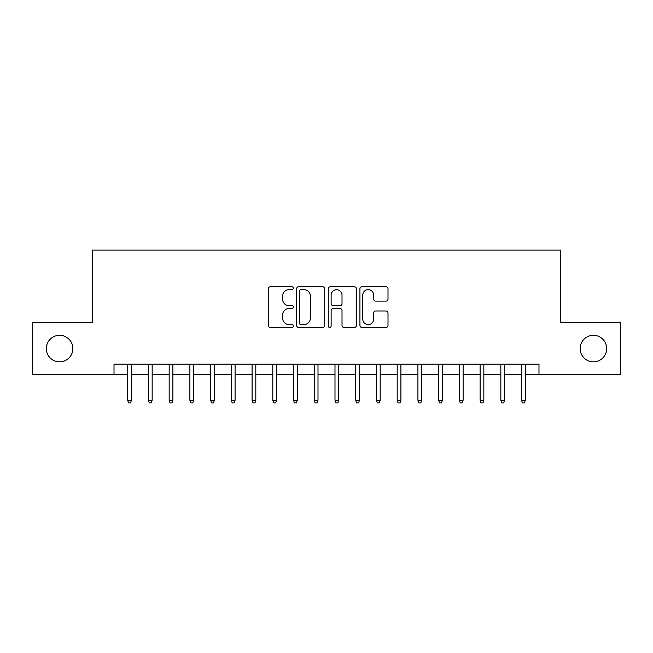 <?xml version="1.0" encoding="UTF-8"?>
<svg xmlns="http://www.w3.org/2000/svg" width="653" height="653" viewBox="0 0 653 653"><rect width="100%" height="100%" fill="white"/><g stroke="black" fill="none" stroke-linecap="round" stroke-linejoin="round"><path stroke-width="0.98" d="M293.336 288.193A1.428 1.428 0 0 0 291.907 286.773L270.285 286.773A2.032 2.032 0 0 0 268.252 288.806L268.252 325.431A2.032 2.032 0 0 0 270.285 327.463L291.907 327.463A1.428 1.428 0 0 0 293.336 326.043A1.428 1.428 0 0 0 291.907 324.614L289.108 324.614A6.514 6.514 0 0 1 282.602 318.109L282.602 315.056A6.514 6.514 0 0 1 289.108 308.543L291.907 308.543A1.428 1.428 0 0 0 293.336 307.114A1.428 1.428 0 0 0 291.907 305.694L289.108 305.694A6.514 6.514 0 0 1 282.602 299.18L282.602 296.127A6.514 6.514 0 0 1 289.108 289.622L291.907 289.622A1.428 1.428 0 0 0 293.336 288.193M580.133 348.58A13.264 13.264 0 0 0 593.397 361.844A13.264 13.264 0 0 0 606.67 348.58A13.264 13.264 0 0 0 593.397 335.307A13.264 13.264 0 0 0 580.133 348.58M46.33 348.58A13.264 13.264 0 0 0 59.603 361.844A13.264 13.264 0 0 0 72.867 348.58A13.264 13.264 0 0 0 59.603 335.307A13.264 13.264 0 0 0 46.33 348.58M385.964 301.115A2.032 2.032 0 0 0 388.004 299.082L388.004 288.806A2.032 2.032 0 0 0 385.964 286.773L361.958 286.773A2.032 2.032 0 0 0 359.925 288.806L359.925 325.431A2.032 2.032 0 0 0 361.958 327.463L385.964 327.463A2.032 2.032 0 0 0 388.004 325.431L388.004 313.016A2.032 2.032 0 0 0 385.964 310.983L375.695 310.983A2.032 2.032 0 0 0 373.655 313.016L373.655 319.17A5.444 5.444 0 0 1 368.21 324.614A5.444 5.444 0 0 1 362.774 319.17L362.774 295.058A5.444 5.444 0 0 1 368.21 289.622A5.444 5.444 0 0 1 373.655 295.058L373.655 299.082A2.032 2.032 0 0 0 375.695 301.115L385.964 301.115M114.014 374.487L32.65 374.487L32.65 322.664L92.253 322.664L92.253 250.107L560.747 250.107L560.747 322.664L620.35 322.664L620.35 374.487L538.986 374.487L538.986 364.129L114.014 364.129L114.014 374.487L127.694 374.487M324.721 288.806A2.032 2.032 0 0 0 322.688 286.773L298.674 286.773A2.032 2.032 0 0 0 296.642 288.806L296.642 325.431A2.032 2.032 0 0 0 298.674 327.463L322.688 327.463A2.032 2.032 0 0 0 324.721 325.431L324.721 288.806M330.312 286.773L354.326 286.773A2.032 2.032 0 0 1 356.358 288.806L356.358 325.431A2.032 2.032 0 0 1 354.326 327.463L344.049 327.463A2.032 2.032 0 0 1 342.017 325.431L342.017 310.575A2.032 2.032 0 0 0 339.984 308.543L333.161 308.543A2.032 2.032 0 0 0 331.128 310.575L331.128 326.043A1.428 1.428 0 0 1 329.708 327.463A1.428 1.428 0 0 1 328.279 326.043L328.279 288.806A2.032 2.032 0 0 1 330.312 286.773M131.433 374.487L148.427 374.487M152.157 374.487L169.16 374.487M172.89 374.487L189.884 374.487M193.623 374.487L210.617 374.487M214.347 374.487L231.35 374.487M235.08 374.487L252.082 374.487M255.813 374.487L272.807 374.487M276.537 374.487L293.54 374.487M297.27 374.487L314.273 374.487M318.003 374.487L334.997 374.487M338.727 374.487L355.73 374.487M359.46 374.487L376.463 374.487M380.193 374.487L397.187 374.487M400.918 374.487L417.92 374.487M421.65 374.487L438.653 374.487M442.383 374.487L459.377 374.487M463.116 374.487L480.11 374.487M483.84 374.487L500.843 374.487M504.573 374.487L521.567 374.487M525.306 374.487L538.986 374.487M300.911 289.622A1.428 1.428 0 0 0 299.49 291.042L299.49 323.194A1.428 1.428 0 0 0 300.911 324.614L303.865 324.614A6.514 6.514 0 0 0 310.371 318.109L310.371 296.127A6.514 6.514 0 0 0 303.865 289.622L300.911 289.622M342.017 295.164A5.444 5.444 0 0 0 336.573 289.72A5.444 5.444 0 0 0 331.128 295.164L331.128 303.661A2.032 2.032 0 0 0 333.161 305.694L339.984 305.694A2.032 2.032 0 0 0 342.017 303.661L342.017 295.164M127.694 400.199L128.527 402.893L130.6 402.893L131.433 400.199L127.694 400.199L127.694 364.129M131.433 400.199L131.433 364.129M148.427 400.199L149.259 402.893L151.333 402.893L152.157 400.199L148.427 400.199L148.427 364.129M152.157 400.199L152.157 364.129M169.16 400.199L169.984 402.893L172.057 402.893L172.89 400.199L169.16 400.199L169.16 364.129M172.89 400.199L172.89 364.129M189.884 400.199L190.717 402.893L192.79 402.893L193.623 400.199L189.884 400.199L189.884 364.129M193.623 400.199L193.623 364.129M210.617 400.199L211.45 402.893L213.523 402.893L214.347 400.199L210.617 400.199L210.617 364.129M214.347 400.199L214.347 364.129M231.35 400.199L232.174 402.893L234.247 402.893L235.08 400.199L231.35 400.199L231.35 364.129M235.08 400.199L235.08 364.129M252.082 400.199L252.907 402.893L254.98 402.893L255.813 400.199L252.082 400.199L252.082 364.129M255.813 400.199L255.813 364.129M272.807 400.199L273.64 402.893L275.713 402.893L276.537 400.199L272.807 400.199L272.807 364.129M276.537 400.199L276.537 364.129M293.54 400.199L294.364 402.893L296.438 402.893L297.27 400.199L293.54 400.199L293.54 364.129M297.27 400.199L297.27 364.129M314.273 400.199L315.097 402.893L317.17 402.893L318.003 400.199L314.273 400.199L314.273 364.129M318.003 400.199L318.003 364.129M334.997 400.199L335.83 402.893L337.903 402.893L338.727 400.199L334.997 400.199L334.997 364.129M338.727 400.199L338.727 364.129M355.73 400.199L356.562 402.893L358.636 402.893L359.46 400.199L355.73 400.199L355.73 364.129M359.46 400.199L359.46 364.129M376.463 400.199L377.287 402.893L379.36 402.893L380.193 400.199L376.463 400.199L376.463 364.129M380.193 400.199L380.193 364.129M397.187 400.199L398.02 402.893L400.093 402.893L400.918 400.199L397.187 400.199L397.187 364.129M400.918 400.199L400.918 364.129M417.92 400.199L418.753 402.893L420.826 402.893L421.65 400.199L417.92 400.199L417.92 364.129M421.65 400.199L421.65 364.129M438.653 400.199L439.477 402.893L441.55 402.893L442.383 400.199L438.653 400.199L438.653 364.129M442.383 400.199L442.383 364.129M459.377 400.199L460.21 402.893L462.283 402.893L463.116 400.199L459.377 400.199L459.377 364.129M463.116 400.199L463.116 364.129M480.11 400.199L480.943 402.893L483.016 402.893L483.84 400.199L480.11 400.199L480.11 364.129M483.84 400.199L483.84 364.129M500.843 400.199L501.667 402.893L503.741 402.893L504.573 400.199L500.843 400.199L500.843 364.129M504.573 400.199L504.573 364.129M521.567 400.199L522.4 402.893L524.473 402.893L525.306 400.199L521.567 400.199L521.567 364.129M525.306 400.199L525.306 364.129"/></g></svg>
